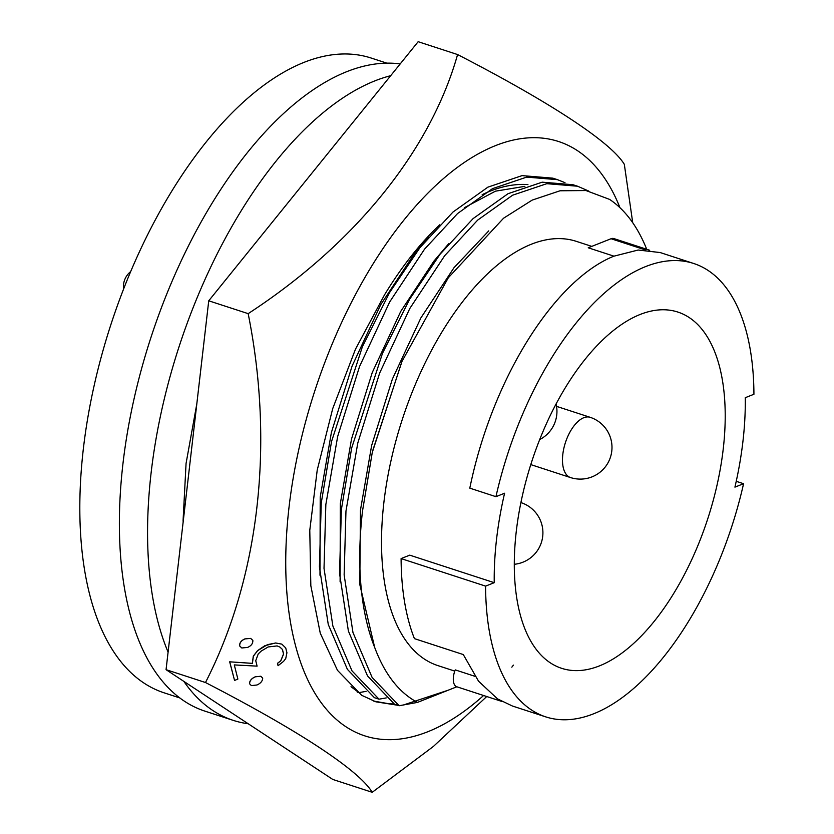 <?xml version="1.0" encoding="UTF-8"?>
<svg xmlns="http://www.w3.org/2000/svg" width="834" height="834" viewBox="0 0 834 834"><rect width="100%" height="100%" fill="white"/><g stroke="black" fill="none" stroke-linecap="round" stroke-linejoin="round"><path stroke-width="1.25" d="M229.736 661.852L234.562 680.461L237.867 679.064L234.291 664.917L257.101 666.137L255.736 660.726L258.238 653.919L261.261 651.052L268.173 646.955L277.128 645.923L279.932 647.111L282.434 649.425L283.602 654.023L280.797 660.799L277.545 663.343L278.066 665.699L283.56 661.372L285.728 658.589L286.938 652.761L285.718 647.935L281.829 644.129L275.689 643.004L267.516 644.63L257.643 650.635L253.369 656.181L252.41 663.374L229.673 661.821L252.337 663.353L253.296 656.149L257.581 650.614L264.805 645.724L275.616 642.972L281.829 644.129M527.932 184.606A264.013 130.406 108.1 0 0 482.167 194.676M439.862 224.721A264.013 130.406 108.1 0 0 384.411 295.038L355.503 349.133L332.693 408.67L317.222 470.095L309.779 530.288L310.832 585.76L320.266 633.183L337.478 670.338L361.654 695.295L375.884 701.821L397.484 705.21M244.904 638.938C241.234 640.554 239.504 642.899 239.723 645.975L241.766 647.955L239.65 645.943C239.421 642.889 241.151 640.554 244.831 638.917L250.669 638.396L244.831 638.917M619.975 207.729A312.604 154.405 108.1 0 0 394.763 231.915A312.604 154.405 108.1 0 0 295.236 644.567A312.604 154.405 108.1 0 0 483.595 695.504M486.722 696.526L433.44 746.409L372.225 792.3C359.047 770.376 299.25 730.907 205.487 682.525C258.915 578.181 274.594 445.335 248.167 313.647C355.378 243.747 430.584 150.276 457.585 54.554C550.471 102.457 610.863 142.114 624.322 164.329L632.735 222.751M234.562 680.461L229.673 661.821M278.066 665.699L277.482 663.322L280.724 660.778L283.539 654.002L282.372 649.405L279.932 647.111M513.421 665.125L511.826 667.179M255.287 676.843C251.587 678.469 249.689 680.752 249.575 683.713L251.388 685.611L249.502 683.692C249.606 680.742 251.503 678.459 255.214 676.822L260.844 676.238L255.214 676.822M457.585 54.554L418.157 41.7L208.74 300.803L166.06 669.671L332.797 779.446L372.225 792.3M248.167 313.647L208.74 300.803M205.487 682.525L166.06 669.671M448.192 690.208L403.406 704.991M373.757 701.092L389.155 703.792L394.096 703.959M251.388 685.611L256.935 684.995C260.625 683.369 262.543 681.086 262.7 678.146L260.844 676.238M241.839 647.976L247.594 647.424C251.263 645.818 253.004 643.473 252.838 640.408L250.669 638.396M613.803 256.205L638.166 250.023L660.194 252.556L693.648 263.471A238.461 117.792 108.1 0 0 645.631 266.578A238.461 117.792 108.1 0 0 495.938 496.678L469.803 488.151C492.258 378.521 554.339 280.161 613.803 256.205M736.234 481.322L743.574 483.71L734.921 487.139A223.137 110.213 -71.9 0 0 745.273 397.693L753.926 394.263A238.461 117.792 108.1 0 0 693.648 263.471M640.085 314.491A187.369 92.543 -71.9 0 1 677.813 312.052A187.369 92.543 -71.9 0 1 717.313 483.876A187.369 92.543 -71.9 0 1 599.427 665.897A187.369 92.543 -71.9 0 1 561.699 668.336A187.369 92.543 -71.9 0 1 522.199 496.501A187.369 92.543 -71.9 0 1 640.085 314.491M454.78 671.109L437.965 665.626A223.137 110.213 -71.9 0 1 390.927 460.993A223.137 110.213 -71.9 0 1 531.321 244.237A223.137 110.213 -71.9 0 1 576.252 241.328L591.775 246.384M501.807 701.436L456.751 686.757A13.625 6.735 108.1 0 1 455.239 669.89L474.994 676.332M401.102 558.582A238.461 117.792 108.1 0 0 414.425 638.635L463.287 654.565L478.56 681.211L497.544 698.902L512.399 706.012L545.863 716.917A238.461 117.792 108.1 0 1 485.586 586.125L401.102 558.582L409.755 555.152L494.239 582.685A223.137 110.213 -71.9 0 1 504.591 493.238L495.938 496.678M179.925 697.975L164.277 692.877A333.85 164.903 -71.9 0 1 93.898 386.705A333.85 164.903 -71.9 0 1 303.951 62.394A333.85 164.903 -71.9 0 1 371.182 58.046L386.83 63.144M390.677 75.696A338.614 167.259 108.1 0 0 374.873 80.867A338.614 167.259 108.1 0 0 186.284 325.708A338.614 167.259 108.1 0 0 168.093 652.125M183.866 681.399A338.614 167.259 108.1 0 0 233.207 720.357A338.614 167.259 108.1 0 0 248.188 723.745M400.195 63.926A338.614 167.259 108.1 0 0 346.715 71.682A338.614 167.259 108.1 0 0 133.659 400.633A338.614 167.259 108.1 0 0 205.039 711.173L233.207 720.357M545.863 716.917A238.461 117.792 108.1 0 0 743.574 483.71M485.586 586.125L494.239 582.685M649.686 250.252L613.793 238.555A13.625 6.735 108.1 0 0 611.051 238.732L588.231 247.792L613.907 256.153M183.157 521.928A275.939 136.296 -71.9 0 1 183.094 520.312L186.065 463.443L196.803 403.948M183.167 521.803L183.094 520.312M456.834 686.778L417.469 702.405C398.944 692.543 384.683 674.216 374.685 647.445A261.866 129.343 -71.9 0 1 362.529 510.867L372.266 452.476L401.915 361.529L448.275 277.805L503.58 218.206L532.175 200.108L560.041 190.778L586 190.548L609.602 199.409A275.939 136.296 -71.9 0 1 646.725 249.293M372.621 450.933L402.092 361.112M374.685 647.445L359.808 584.54L360.444 510.189L371.63 445.564L392.345 379.168L420.878 317.921L453.977 267.735L488.776 230.882M572.948 184.71L542.194 182.177L508.021 193.707L473.097 218.602L440.112 254.162L409.702 299.125L382.493 353.324L351.646 448.098L341.367 509.584L339.542 573.458L348.383 631.025L367.513 675.905L394.524 704.24L399.121 705.741L372.1 677.406L352.97 632.526L344.14 574.949L345.964 511.086L357.796 443L379.658 373.048L409.775 308.538L444.71 255.663L477.694 220.093L512.618 195.198L546.781 183.678L577.545 186.211L588.721 191.069M399.121 705.741L417.469 702.405M351.646 448.098L382.493 353.324M340.105 581.819L340.324 503.632L351.521 439.007L372.225 372.61L400.758 311.374L433.868 261.178L448.692 243.726M552.827 178.153L522.074 175.62L487.9 187.15L452.987 212.044L419.992 247.604L389.582 292.567L362.383 346.767L331.536 441.54L321.246 503.027L319.422 566.901L328.262 624.468L347.392 669.348L374.403 697.693L379.001 699.184L351.99 670.849L332.86 625.969L324.019 568.402L325.844 504.528L337.676 436.443L359.548 366.501L389.666 301.981L424.589 249.105L457.574 213.535L492.498 188.651L526.671 177.121L557.425 179.654L564.993 182.667M379.001 699.184L386.205 697.922M331.536 441.54L362.383 346.767M464.298 207.749L495.438 191.174L524.878 186.347M319.985 575.262L320.214 497.074L331.4 432.45L352.104 366.053L380.648 304.817L413.747 254.62L428.572 237.169M357.223 692.084L358.891 692.627L351.02 686.695M358.891 692.627L366.084 691.365M567.078 438.1A31.682 15.648 108.1 0 0 568.371 476.475A31.682 15.648 108.1 0 0 570.487 477.548A31.682 31.682 0 0 0 609.612 459.471A31.682 31.682 0 0 0 590.128 417.302A31.682 15.648 108.1 0 0 567.078 438.1M611.051 238.732L645.328 249.908M521.042 502.631A31.682 15.648 108.1 0 0 520.906 502.589L521.042 502.631A31.682 31.682 0 0 1 514.338 564.284M130.615 271.623A19.422 19.422 0 0 0 123.547 289.054M539.671 439.581A31.682 31.682 0 0 0 556.069 403.937M556.549 406.356L590.128 417.302M401.634 362.175L401.915 361.529M577.503 186.201L572.916 184.7M557.393 179.644L552.796 178.142M530.778 464.601L570.487 477.548"/></g></svg>
